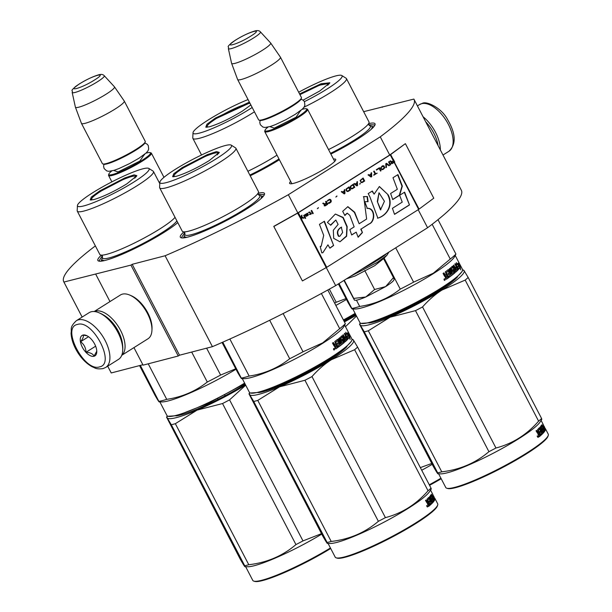 <?xml version="1.0" encoding="UTF-8"?>
<svg xmlns="http://www.w3.org/2000/svg" width="612" height="612" viewBox="0 0 612 612"><rect width="100%" height="100%" fill="white"/><g stroke="black" fill="none" stroke-linecap="round" stroke-linejoin="round"><path stroke-width="0.92" d="M130.93 265.103L178.253 356.008L179.507 355.212L132.184 264.308L130.93 265.103L63.916 282.048A197.454 27.142 152.5 0 1 63.74 281.742A197.454 27.142 152.5 0 1 95.38 245.902M132.184 264.308L165.102 255.755L212.425 346.66L179.507 355.212M363.658 111.675L413.85 99.09A197.454 27.142 152.5 0 1 414.033 99.396A197.454 27.142 152.5 0 1 380.259 136.836L288.351 194.715A197.454 27.142 152.5 0 1 165.102 255.755M333.479 159.082A25.972 3.573 152.5 0 1 335.713 159.962A25.972 3.573 152.5 0 1 318.867 172.117A25.972 3.573 152.5 0 1 293.752 183.309A25.972 3.573 152.5 0 1 290.088 183.715A25.972 3.573 152.5 0 1 290.646 181.381M250.216 175.774A47.422 6.518 -27.5 0 0 279.378 159.732M176.899 220.901A42.197 5.799 -27.5 0 1 161.469 232.942A42.197 5.799 152.5 0 1 121.505 253.59A42.197 5.799 152.5 0 1 102.51 257.117L102.349 255.931L101.462 255.112A47.422 6.518 -27.5 0 0 98.731 261.072A47.422 6.518 -27.5 0 0 164.161 232.3A47.422 6.518 -27.5 0 0 177.786 222.615M183.906 231.864A47.422 6.518 -27.5 0 0 181.152 237.793A47.422 6.518 -27.5 0 0 246.575 209.021A47.422 6.518 -27.5 0 0 264.468 194.425A47.422 6.518 -27.5 0 0 258.035 193.277M330.863 154.056A47.422 6.518 -27.5 0 0 357.133 139.391A47.422 6.518 -27.5 0 0 375.026 124.794A47.422 6.518 -27.5 0 0 368.592 123.647M111.239 372.953A197.454 27.142 152.5 0 1 111.063 372.654L107.697 366.183L111.239 372.953L142.864 364.737M63.916 282.048L82.146 317.062M95.755 274.237L109.984 301.571M133.952 347.616L143.078 365.15L178.253 356.008M326.28 267.582L335.674 285.628A197.454 27.142 152.5 0 1 212.425 346.66M288.351 194.715L297.815 212.9L273.763 226.356L302.412 280.923L326.739 267.306L418.646 209.419L433.778 198.196L405.381 143.652L390.249 154.874L298.342 212.762L274.023 226.379M418.195 209.709L427.581 227.74L335.674 285.628M380.259 136.836L389.722 155.012L297.815 212.9M414.033 99.396L461.356 190.301A197.454 27.142 152.5 0 1 427.581 227.74M382.194 106.855L382.408 107.261M99.396 261.194L99.067 260.834L102.303 255.854M368.699 124.726L374.643 124.94L374.743 125.414M181.818 237.923L181.489 237.563L184.717 232.575M258.142 194.356L264.086 194.562L264.185 195.044M105.723 367.43L118.537 359.359A27.594 14.038 -122.2 0 0 122.714 350.431A27.594 14.038 -122.2 0 0 98.991 312.755A27.594 14.038 -122.2 0 0 91.219 311.768A27.594 14.038 -122.2 0 0 89.13 312.663L76.316 320.734C69.225 327.657 71.971 328.522 71.046 333.104C71.367 339.308 73.547 345.688 77.579 352.252C81.801 358.938 86.713 363.803 92.313 366.848C95.311 367.888 95.594 369.457 102.931 368.631L105.723 367.43A27.594 14.038 -122.2 0 0 104.04 338.497A27.594 14.038 -122.2 0 0 78.405 319.839A27.594 14.038 -122.2 0 0 76.316 320.734M122.714 350.431L122.775 349.077A26.209 13.334 -122.2 0 0 100.238 313.283L98.991 312.755M99.549 366.879C116.119 364.063 92.664 319.013 77.464 324.452C60.902 327.267 84.349 372.318 99.549 366.879M94.026 356.268A12.072 6.143 -122.2 0 0 96.773 351.977A12.072 6.143 -122.2 0 0 86.391 335.491A12.072 6.143 -122.2 0 0 82.987 335.062A12.072 6.143 -122.2 0 0 82.352 347.264A12.072 6.143 -122.2 0 0 94.026 356.268M87.126 335.843L83.133 335.108C83.844 336.34 82.995 338.543 80.593 341.733C83.966 344.25 85.787 347.746 86.055 352.229C90.278 352.543 92.948 353.835 94.064 356.108L96.773 351.166M86.055 352.229L95.633 346.193M80.593 341.733L88.541 336.722M425.646 121.719A26.209 13.334 57.8 0 1 438.077 145.587M423.053 116.731A27.594 14.038 57.8 0 1 440.334 149.917M94.187 311.523L120.457 294.976A25.865 13.158 57.8 0 1 122.408 294.135A25.865 13.158 57.8 0 1 129.698 295.06A25.865 13.158 57.8 0 1 151.937 330.381A25.865 13.158 57.8 0 1 148.028 338.75L121.757 355.297M103.703 315.142A24.143 12.278 57.8 0 1 122.599 345.145M94.263 311.523A25.865 13.158 57.8 0 1 95.526 311.072A25.865 13.158 57.8 0 1 119.164 327.887A25.865 13.158 57.8 0 1 121.78 355.228M129.698 295.06L131.251 295.726A24.143 12.278 57.8 0 1 152.013 328.69L151.937 330.381M163.97 177.335L151.394 153.184A24.143 3.32 -27.5 0 1 142.29 161.132A24.143 3.32 152.5 0 1 120.755 172.385A24.143 3.32 152.5 0 1 108.569 175.476A24.143 3.32 152.5 0 1 108.561 174.963L108.86 174.053A23.455 3.221 152.5 0 1 111.721 170.993M151.394 153.184A24.143 3.32 -27.5 0 0 150.973 152.878L150.062 152.602A23.455 3.221 -27.5 0 0 145.916 153.191M150.062 152.602A23.455 3.221 -27.5 0 1 141.624 160.612A23.455 3.221 152.5 0 1 119.416 172.087A23.455 3.221 152.5 0 1 108.86 174.053M102.831 163.955A24.143 3.32 152.5 0 0 136.139 149.313A24.143 3.32 -27.5 0 0 145.251 141.877L144.952 142.787A23.455 3.221 -27.5 0 1 136.101 150.009A23.455 3.221 152.5 0 1 103.749 164.238L102.831 163.955A24.143 3.32 152.5 0 1 102.411 163.656L81.434 123.356A24.143 3.32 152.5 0 1 81.411 123.303L75.406 107.177A22.024 3.029 152.5 0 1 75.383 107.123L72.17 92.42A18.092 2.486 -27.5 0 0 81.059 90.301A18.092 2.486 -27.5 0 0 97.469 81.756A18.092 2.486 -27.5 0 0 104.239 75.72L114.436 86.797A22.024 3.029 -27.5 0 1 114.475 86.843L124.236 101.011A24.143 3.32 -27.5 0 1 124.267 101.056A24.143 3.32 -27.5 0 1 115.163 109.005A24.143 3.32 152.5 0 1 93.621 120.266A24.143 3.32 152.5 0 1 81.434 123.356M145.251 141.877A24.143 3.32 -27.5 0 0 145.243 141.364L124.267 101.056M114.475 86.843A22.024 3.029 -27.5 0 1 106.197 94.141A22.024 3.029 152.5 0 1 86.391 104.468A22.024 3.029 152.5 0 1 75.406 107.177M334.695 161.415L307.584 109.341A24.143 3.32 -27.5 0 1 298.48 117.29A24.143 3.32 152.5 0 1 276.938 128.551A24.143 3.32 152.5 0 1 264.759 131.634A24.143 3.32 152.5 0 1 264.751 131.121L265.05 130.211A23.455 3.221 152.5 0 1 267.911 127.151M307.584 109.341A24.143 3.32 -27.5 0 0 307.163 109.043L306.252 108.76A23.455 3.221 -27.5 0 0 302.106 109.357M306.252 108.76A23.455 3.221 -27.5 0 1 297.815 116.777A23.455 3.221 152.5 0 1 275.599 128.252A23.455 3.221 152.5 0 1 265.05 130.211M259.021 120.12A24.143 3.32 152.5 0 0 292.329 105.471A24.143 3.32 -27.5 0 0 301.441 98.042L301.142 98.953A23.455 3.221 -27.5 0 1 292.291 106.167A23.455 3.221 152.5 0 1 259.939 120.396L259.021 120.12A24.143 3.32 152.5 0 1 258.601 119.822L237.624 79.514A24.143 3.32 152.5 0 1 237.601 79.468L231.596 63.342A22.024 3.029 152.5 0 1 231.573 63.281L228.352 48.578A18.092 2.486 -27.5 0 0 237.249 46.466A18.092 2.486 -27.5 0 0 253.659 37.913A18.092 2.486 -27.5 0 0 260.421 31.885L270.619 42.955A22.024 3.029 -27.5 0 1 270.665 43.001L280.426 57.168A24.143 3.32 -27.5 0 1 280.457 57.222A24.143 3.32 -27.5 0 1 271.353 65.17A24.143 3.32 152.5 0 1 249.811 76.424A24.143 3.32 152.5 0 1 237.624 79.514M301.441 98.042A24.143 3.32 -27.5 0 0 301.433 97.522L280.457 57.222M270.665 43.001A22.024 3.029 -27.5 0 1 262.38 50.299A22.024 3.029 152.5 0 1 242.582 60.634A22.024 3.029 152.5 0 1 231.596 63.342M350.118 276.525L377.16 262.464L387.013 255.158L388.865 252.121M343.929 280.426L354.356 300.002L353.751 298.411L365.762 297.004L385.629 286.607L393.47 277.618L383.579 258.624L374.728 265.669L355.082 275.974L346.469 278.827M364.721 270.504L374.605 289.499L385.629 286.607C391.649 282.759 394.457 280.281 394.052 279.187L393.47 277.618M374.605 289.499L365.762 297.004A22.422 3.083 152.5 0 1 354.692 300.209L354.463 300.132M344.273 280.212L353.751 298.411M250.851 104.935L242.444 111.055C229.89 118.667 218.92 123.899 209.549 126.76L205.8 127.174L206.917 124.244L215.355 118.093L249.39 102.12M355.388 313.895L343.684 320.497M355.121 313.382A57.773 7.941 152.5 0 1 343.416 319.969M346.469 299.467A57.773 7.941 152.5 0 1 335.843 305.426M346.01 298.595L336.195 302.259A63.809 8.767 152.5 0 1 334.634 303.108M329.363 289.132L336.195 302.259M247.875 171.276A42.939 5.898 152.5 0 0 275.408 156.159A42.939 5.898 -27.5 0 0 276.991 155.15M201.532 154.997L192.864 138.343A42.939 5.898 152.5 0 0 214.537 132.85A42.939 5.898 152.5 0 0 252.848 112.83A42.939 5.898 -27.5 0 0 254.439 111.812M248.059 99.565A40.354 5.546 -27.5 0 0 208.317 119.921A40.354 5.546 152.5 0 0 193.017 132.758A40.354 5.546 152.5 0 0 212.188 128.589A40.354 5.546 152.5 0 0 249.474 109.227A40.354 5.546 -27.5 0 0 252.182 107.49M206.366 127.258L208.447 124.014L216.021 118.613L249.818 102.938M192.864 138.343A42.939 5.898 152.5 0 1 192.765 137.861L193.017 132.758M429.555 485.308A57.084 7.849 -27.5 0 0 441.198 478.737M356.505 316.037L345.497 326.67M344.418 321.897A58.63 8.055 -27.5 0 0 356.123 315.31M355.733 314.568A52.938 7.275 152.5 0 1 344.051 321.201M431.766 463.468L420.345 467.606M421.714 470.246A57.773 7.941 -27.5 0 0 432.225 464.34M429.287 484.788A57.773 7.941 -27.5 0 0 440.931 478.224M209.113 126.875A24.74 3.404 152.5 0 1 207.17 126.302A24.74 3.404 152.5 0 1 216.556 118.384A24.74 3.404 -27.5 0 1 250.002 103.29M250.316 105.417A24.74 3.404 -27.5 0 0 250.798 104.828M126.86 183.852C114.306 191.464 103.344 196.697 93.965 199.558L90.224 199.963L91.341 197.033L99.771 190.89L124.925 177.893L134.105 174.856L136.881 175.675L126.86 183.852M244.884 383.632L208.103 403.423L176.945 415.678L167.979 416.275A57.773 7.941 152.5 0 1 166.977 415.556L159.847 401.87M244.624 383.12A57.773 7.941 152.5 0 1 176.126 415.387A57.773 7.941 152.5 0 1 167.979 416.275M140.339 365.395L159.112 401.847L161.782 401.923A57.773 7.941 152.5 0 0 235.98 369.227M148.226 363.811L166.724 399.353A63.809 8.767 152.5 0 1 159.059 401.342C159.564 402.895 158.263 400.967 155.157 395.574L139.559 365.601M235.75 368.791L220.618 375.049A63.809 8.767 152.5 0 1 207.292 382.026C195.58 391.275 182.055 397.05 166.724 399.353M191.686 352.053L207.292 382.026M206.619 348.167L220.618 375.049M159.786 183.638L153.451 171.482A42.939 5.898 -27.5 0 1 137.264 185.62A42.939 5.898 152.5 0 1 98.953 205.64A42.939 5.898 152.5 0 1 77.28 211.14L99.832 254.47A42.939 5.898 152.5 0 0 102.196 255.135A42.939 5.898 152.5 0 0 159.824 228.949A42.939 5.898 -27.5 0 0 175.04 217.344M153.451 171.482A42.939 5.898 -27.5 0 0 153.115 171.123L148.785 168.407A40.354 5.546 -27.5 0 0 92.741 192.719A40.354 5.546 152.5 0 0 77.433 205.548L77.181 210.65A42.939 5.898 152.5 0 0 77.28 211.14M77.433 205.548A40.354 5.546 152.5 0 0 96.604 201.379A40.354 5.546 152.5 0 0 133.89 182.024A40.354 5.546 -27.5 0 0 148.785 168.407M90.783 200.048L92.863 196.812L100.437 191.403L123.517 179.339L132.628 176.065L136.621 176.187M104.17 260.643L101.906 259.962M167.321 415.961L166.548 417.124L167.221 417.881A58.63 8.055 -27.5 0 0 176.447 417.598A58.63 8.055 -27.5 0 0 197.118 410.109L175.353 423.68L248.778 564.731C266.909 562.635 282.637 555.918 295.948 544.588A65.53 9.004 -27.5 0 0 302.986 540.901L229.561 399.858A65.53 9.004 -27.5 0 1 222.531 403.538L295.948 544.588M167.359 415.992A58.63 8.055 152.5 0 0 167.221 417.881L171.306 424.736A65.53 9.004 -27.5 0 0 173.242 424.261A65.53 9.004 -27.5 0 0 175.353 423.68M330.434 547.969A57.773 7.941 -27.5 0 1 261.944 580.23A57.773 7.941 152.5 0 1 253.789 581.125L254.707 581.4A57.084 7.849 152.5 0 0 262.762 580.52A57.084 7.849 -27.5 0 0 330.702 548.482M166.556 417.132L240.202 559.07C244.119 565.932 245.626 568.166 244.731 565.779L244.93 566.697L247.6 566.766A57.773 7.941 152.5 0 0 254.37 565.687A57.773 7.941 -27.5 0 0 321.736 534.108M171.306 424.736L244.731 565.779A65.53 9.004 152.5 0 0 246.667 565.312A65.53 9.004 -27.5 0 0 248.778 564.731M217.704 398.726L218.071 399.429M224.757 395.077L225.132 395.788M245.695 385.185L229.561 399.858M222.531 403.538L197.118 410.109A58.63 8.055 -27.5 0 0 245.626 385.055M245.221 384.275A52.938 7.275 152.5 0 1 180.594 414.99A52.938 7.275 152.5 0 1 176.118 415.885M321.507 533.664L302.986 540.901M253.789 581.125A57.773 7.941 152.5 0 1 252.787 580.406L245.664 566.712M93.529 199.665A24.74 3.404 152.5 0 1 91.593 199.099A24.74 3.404 152.5 0 1 100.972 191.181A24.74 3.404 -27.5 0 1 135.382 176.302A24.74 3.404 -27.5 0 1 134.739 178.214M299.574 93.942L321.048 83.76L329.853 82.773L319.831 90.951L303.124 100.139M462.159 271.407L455.711 278.46L440.617 289.017C418.792 302.909 384.902 319.089 369.923 322.776L360.95 323.373A57.773 7.941 152.5 0 1 359.948 322.654L352.818 308.968M455.305 255.617L462.435 269.303A57.773 7.941 152.5 0 1 462.442 270.535A57.773 7.941 152.5 0 1 440.648 288.321A57.773 7.941 152.5 0 1 369.105 322.486A57.773 7.941 152.5 0 1 360.95 323.373M339.048 283.501L352.084 308.945L354.761 309.022A57.773 7.941 152.5 0 0 433.082 273.778A57.773 7.941 -27.5 0 0 454.242 257.231L455.917 254.072A63.809 8.767 -27.5 0 1 450.264 259.052L433.288 273.227L413.59 282.147A63.809 8.767 152.5 0 1 400.263 289.124C388.551 298.373 375.026 304.141 359.695 306.444A63.809 8.767 152.5 0 1 352.03 308.44C352.535 309.986 351.242 308.065 348.136 302.672L338.375 283.922M356.436 300.178L359.695 306.444M458.969 265.317A57.773 7.941 152.5 0 1 457.776 266.977L458.526 269.402L456.521 265.554L456.353 262.609L457.08 264.805A57.773 7.941 152.5 0 0 458.151 263.198L458.969 265.317L458.365 265.608A57.084 7.849 152.5 0 1 457.317 267.084M457.539 263.497L458.365 265.608M457.776 266.977L457.363 267.169M456.269 265.669L457.745 269.311M455.902 264.973L455.932 265.83M456.965 264.445A57.084 7.849 152.5 0 1 456.506 265.05M457.08 264.805L456.506 265.072M459.903 267.62L460.706 269.823L460.201 267.016L458.181 263.137L459.099 265.493A57.773 7.941 152.5 0 1 457.914 267.153L458.595 269.326A57.773 7.941 152.5 0 0 459.903 267.62L459.291 267.911A57.084 7.849 152.5 0 1 458.495 269.02M458.855 265.906L459.681 267.727M460.201 267.016L459.589 267.314M448.435 274.558A57.084 7.849 152.5 0 0 449.277 273.931L449.774 273.74A57.773 7.941 152.5 0 1 448.504 274.689L447.923 273.564A57.773 7.941 152.5 0 0 449.193 272.623L448.313 271.215A57.773 7.941 152.5 0 1 446.316 272.684L448.726 277.618A57.773 7.941 152.5 0 1 446.523 279.171L445.934 278.934L444.955 276.287M443.493 273.143L444.542 275.163L445.574 275.239L443.884 272.868A57.773 7.941 152.5 0 1 443.065 273.434L444.327 275.859L445.207 276.203L444.641 276.417M444.542 275.163L445.123 275.4L444.542 275.163M447.754 269.892L448.267 270.16L448.772 269.961L448.259 269.693A57.773 7.941 152.5 0 1 445.322 271.858L446.355 274.689L445.574 275.239M448.267 270.16L450.547 274.536L451.052 274.337L448.772 269.961M452.987 271.261L453.53 271.032L453.936 272.042A57.773 7.941 152.5 0 1 452.299 273.373L449.774 268.523L449.162 268.997L451.687 273.847L451.052 274.337M449.33 268.875L451.778 273.579L452.299 273.373M452.811 271.147A57.084 7.849 152.5 0 1 452.077 271.751M453.354 270.925A57.773 7.941 152.5 0 1 452.337 271.759L452.245 271.789M452.589 266.189L453.033 266.48L452.589 266.189A57.773 7.941 152.5 0 1 450.394 268.025L452.337 271.759M452.031 266.427L452.903 267.543M452.475 266.717L453.033 266.48L454.142 268.614L453.668 268.821M455.818 268.431A57.084 7.849 152.5 0 0 456.231 268.01L456.812 267.75L457.34 268.928A57.773 7.941 152.5 0 1 456.345 269.915L453.821 265.065L453.393 265.463L454.747 268.071A57.773 7.941 152.5 0 1 454.142 268.614M454.701 268.11L455.274 269.211M456.345 269.915L454.739 270.879M456.812 267.75A57.773 7.941 152.5 0 1 455.925 268.63L455.343 267.513A57.773 7.941 152.5 0 0 456.231 266.625L454.869 264.017L455.213 263.657L458.181 269.777A57.773 7.941 152.5 0 1 455.695 272.156L455.619 272.187M458.082 269.158L457.493 269.425L457.6 270.045A57.084 7.849 152.5 0 1 455.45 272.118M452.513 267.903L453.064 267.666L455.695 272.156M452.337 267.788A57.084 7.849 152.5 0 1 450.876 269.012L451.465 270.389L452.184 270.282L451.419 269.05L450.883 269.272M452.888 267.551A57.773 7.941 152.5 0 1 451.411 268.798L451.419 269.05M453.171 269.464L453.63 269.747L453.171 269.464A57.773 7.941 152.5 0 1 452.184 270.282M452.628 269.693L454.379 273.051A57.084 7.849 152.5 0 1 449.254 277.06M453.079 269.976L453.63 269.747L454.923 272.822A57.773 7.941 152.5 0 1 449.323 277.182L448.734 276.066A57.773 7.941 152.5 0 0 450.248 274.949L449.774 273.74M448.313 271.215L447.816 271.407A57.084 7.849 152.5 0 1 445.842 272.853L448.252 277.787A57.084 7.849 152.5 0 1 446.24 279.21M446.316 272.684L445.842 272.853M448.726 277.618L448.252 277.787M446.293 272.952L445.819 273.12M455.359 270.802L454.831 271.032L455.274 270.626M455.213 270.68L454.724 269.739A57.773 7.941 152.5 0 0 455.328 269.188L455.818 270.129M455.328 269.188L454.762 269.441A57.084 7.849 152.5 0 1 454.234 269.915M454.724 269.739L454.249 269.946M446.477 277.649L446.087 277.787A57.084 7.849 152.5 0 0 446.355 277.596M446.316 277.534L445.827 276.601A57.773 7.941 152.5 0 0 446.944 275.813L447.525 276.93A57.773 7.941 152.5 0 1 446.538 277.626L446.087 277.787M446.944 275.813L446.477 275.981A57.084 7.849 152.5 0 1 445.375 276.754L445.865 277.695M445.827 276.601L445.375 276.754M456.101 266.755L456.651 267.819M457.271 268.997L457.493 269.425M445.215 279.041L444.886 280.265L444.037 279.837L444.817 279.171M432.156 224.283L450.264 259.052M438.008 219.685L455.917 254.072M384.137 258.134L400.263 289.124M395.712 247.814L413.59 282.147M328.529 149.565A42.939 5.898 152.5 0 0 352.795 136.048A42.939 5.898 -27.5 0 0 368.179 124.228A42.939 5.898 -27.5 0 0 368.982 121.91L346.43 78.581A42.939 5.898 -27.5 0 0 346.086 78.221L341.764 75.498A40.354 5.546 -27.5 0 0 298.679 92.236M304.026 107.192A42.939 5.898 152.5 0 0 330.235 92.718A42.939 5.898 -27.5 0 0 346.43 78.581M304.416 101.646A40.354 5.546 152.5 0 0 326.869 89.123A40.354 5.546 -27.5 0 0 341.764 75.498M299.934 94.638L319.64 85.152L329.6 83.286M444.167 278.888L444.725 279.294L444.167 278.888M444.595 278.743L445.154 279.806L443.968 279.638M444.251 278.98L444.312 279.523M372.295 126.753L371.56 129.002M360.292 323.06L359.527 324.222L360.193 324.98A58.63 8.055 -27.5 0 0 369.418 324.697A58.63 8.055 -27.5 0 0 390.096 317.207L368.332 330.778L441.757 471.829C459.88 469.733 475.608 463.016 488.927 451.679A65.53 9.004 -27.5 0 0 495.965 447.999L422.54 306.956A65.53 9.004 -27.5 0 1 415.502 310.636L488.927 451.679M360.338 323.082A58.63 8.055 152.5 0 0 360.193 324.98L364.278 331.834A65.53 9.004 -27.5 0 0 366.213 331.36A65.53 9.004 -27.5 0 0 368.332 330.778M548.26 435.384A57.773 7.941 -27.5 0 1 510.775 462.427A57.773 7.941 -27.5 0 1 454.915 487.328A57.773 7.941 152.5 0 1 446.76 488.215L447.678 488.498A57.084 7.849 152.5 0 0 455.733 487.619A57.084 7.849 -27.5 0 0 510.928 463.009A57.084 7.849 -27.5 0 0 547.962 436.295L548.26 435.384A57.773 7.941 -27.5 0 0 548.245 434.145L545.407 428.691A57.773 7.941 -27.5 0 0 545.238 428.461L545.101 428.446M359.527 324.222L433.174 466.168C437.09 473.022 438.597 475.264 437.702 472.877L437.901 473.795L440.571 473.864A57.773 7.941 152.5 0 0 447.341 472.785A57.773 7.941 -27.5 0 0 500.631 449.3A57.773 7.941 -27.5 0 0 540.052 422.081L541.811 419.411L541.589 418.516A65.53 9.004 -27.5 0 1 538.606 421.148C526.794 434.719 512.581 443.669 495.965 447.999M364.278 331.834L437.702 472.877A65.53 9.004 152.5 0 0 439.638 472.41A65.53 9.004 -27.5 0 0 441.757 471.829M410.683 305.824L411.05 306.528M417.736 302.175L418.103 302.879M415.502 310.636L390.096 317.207A58.63 8.055 -27.5 0 0 442.04 290.027A58.63 8.055 -27.5 0 0 464.08 270.611L462.565 269.823M422.54 306.956C428.706 299.979 435.209 294.341 442.04 290.027L465.181 280.097A65.53 9.004 -27.5 0 0 468.165 277.466L464.08 270.611A58.63 8.055 -27.5 0 0 462.565 269.869M457.455 276.984A52.938 7.275 152.5 0 1 420.023 301.854A52.938 7.275 152.5 0 1 373.565 322.088A52.938 7.275 152.5 0 1 369.09 322.983M465.181 280.097L538.606 421.148M468.165 277.466L541.589 418.516M446.76 488.215A57.773 7.941 152.5 0 1 445.758 487.496L438.636 473.81M543.372 425.172L544.466 427.145A57.773 7.941 -27.5 0 0 544.336 426.633A57.773 7.941 -27.5 0 0 544.053 426.289L543.93 426.35M543.479 425.111A57.773 7.941 -27.5 0 0 543.372 424.782L541.123 420.459M539.302 436.662L537.887 433.732M536.15 430.764L537.175 432.745L538.193 432.791L536.609 430.381A57.773 7.941 -27.5 0 1 536.043 430.848L537.956 433.717M538.193 432.791L538.721 432.34L537.573 429.548A57.773 7.941 -27.5 0 0 539.417 427.834L539.822 428.148L538.835 428.094M539.417 427.834L542.102 432.523L542.469 432.149L539.945 427.298L540.281 426.939L542.806 431.789L542.377 431.98M542.01 432.355L539.692 428.201M542.806 431.789A57.773 7.941 -27.5 0 0 543.647 430.81L543.066 429.685L542.462 429.968A57.084 7.849 -27.5 0 1 542.301 430.167M542.477 428.568L543.058 429.685A57.773 7.941 -27.5 0 1 542.553 430.297L542.507 430.32M542.553 430.297L540.61 426.572A57.773 7.941 -27.5 0 0 541.651 425.241L542.852 427.842M543.081 427.727A57.773 7.941 -27.5 0 0 543.311 427.352L544.397 429.44M544.221 429.111A57.084 7.849 -27.5 0 0 544.259 428.997L543.869 428.209M544.298 427.536A57.773 7.941 -27.5 0 1 544.083 428.102L543.502 426.977A57.773 7.941 -27.5 0 0 543.708 426.419L545.269 429.089L544.619 429.326A57.773 7.941 -27.5 0 0 544.871 428.698L544.298 427.536L543.892 427.734M543.999 428.14L543.479 428.4L543.104 427.689M545.269 429.089L545.491 429.647L544.879 429.953L544.657 429.394M544.481 430.963A57.084 7.849 -27.5 0 0 544.879 429.953M545.491 429.647A57.773 7.941 -27.5 0 1 544.757 431.215L544.718 431.231M540.962 427.643L541.421 427.428A57.773 7.941 -27.5 0 0 542.11 426.541L541.513 426.824A57.084 7.849 -27.5 0 1 540.932 427.581M542.178 428.92L541.735 429.127M541.421 427.428L542.194 428.913A57.773 7.941 -27.5 0 0 542.668 428.323L544.267 431.085L544.42 431.682L543.816 431.965L543.479 431.009M544.267 431.085L543.67 431.368M541.161 434.818A57.084 7.849 -27.5 0 0 543.816 431.965M539.685 429.272L539.111 429.525A57.084 7.849 -27.5 0 1 537.872 430.672L538.43 430.435A57.773 7.941 -27.5 0 0 539.685 429.272L540.518 430.687A57.773 7.941 -27.5 0 1 539.73 431.437L540.319 432.554A57.773 7.941 -27.5 0 0 541.107 431.812L541.62 432.998A57.773 7.941 -27.5 0 1 540.679 433.885L541.26 435.002A57.773 7.941 -27.5 0 0 544.42 431.682M541.107 431.812L540.534 432.064A57.084 7.849 -27.5 0 1 540.22 432.37M539.394 436.624A57.773 7.941 -27.5 0 0 540.87 435.354L540.319 435.591L539.822 434.642M539.134 436.608A57.084 7.849 -27.5 0 0 540.319 435.591M540.87 435.354L538.445 430.687L537.963 430.894M539.226 433.495L538.652 432.401M544.16 429.785L543.892 428.477A57.773 7.941 -27.5 0 1 543.67 428.851L543.923 429.899M543.892 428.477L543.326 428.752M539.187 435.17L538.675 435.384A57.084 7.849 -27.5 0 0 539.05 435.063M538.552 434.107L539.218 435.155A57.773 7.941 -27.5 0 0 539.883 434.581L539.302 433.464L538.751 433.701A57.084 7.849 -27.5 0 1 538.002 434.336L538.552 434.107A57.773 7.941 -27.5 0 0 539.302 433.464M539.034 435.048L538.491 435.27L538.002 434.336M543.678 430.213L543.066 429.134M542.844 429.785L542.064 428.607M544.152 431.498L543.64 430.81M543.058 426.87A57.084 7.849 -27.5 0 0 543.096 426.717L542.018 424.636M544.007 429.624L543.617 428.874M543.51 428.66L543.035 427.75M542.921 427.543L541.735 425.256M544.757 431.215L541.536 425.409M541.788 426.694L541.046 425.531M541.031 431.843L540.465 430.749M539.692 429.264L539.241 428.408M538.851 436.846L538.292 436.417M538.361 436.387L537.52 437.06L537.634 435.912L538.078 436.501M545.407 428.691A57.773 7.941 -27.5 0 1 545.529 429.379L544.573 427.337A57.773 7.941 -27.5 0 0 544.443 426.847L544.336 426.633M544.037 426.289L543.395 425.156M544.053 426.289L543.41 425.149M537.596 436.249L538.399 437.121L538.078 437.373L537.374 436.341M327.711 85.313A24.74 3.404 -27.5 0 0 328.353 83.393A24.74 3.404 -27.5 0 0 299.964 94.707M209.273 160.573C196.72 168.185 185.757 173.418 176.386 176.279L172.638 176.692L173.754 173.762L182.192 167.612L207.338 154.622L216.518 151.585L219.295 152.403L209.273 160.573M351.609 341.029L345.153 348.09L330.059 358.647C308.234 372.54 274.344 388.719 259.366 392.399L250.392 393.003A57.773 7.941 152.5 0 1 249.39 392.284L242.268 378.599M344.747 325.247L351.877 338.933A57.773 7.941 152.5 0 1 351.885 340.165A57.773 7.941 152.5 0 1 330.09 357.951A57.773 7.941 152.5 0 1 258.547 392.116A57.773 7.941 152.5 0 1 250.392 393.003M222.783 342.162L241.533 378.576L244.203 378.644A57.773 7.941 152.5 0 0 322.524 343.409A57.773 7.941 -27.5 0 0 343.684 326.862L345.359 323.702A63.809 8.767 -27.5 0 1 339.706 328.682L322.731 342.858L303.032 351.778A63.809 8.767 152.5 0 1 289.705 358.747C277.993 367.996 264.476 373.771 249.145 376.074A63.809 8.767 152.5 0 1 241.472 378.071C241.985 379.616 240.684 377.696 237.578 372.295L222.057 342.483M229.852 339.017L249.145 376.074M348.412 334.94A57.773 7.941 152.5 0 1 347.218 336.6L347.968 339.033L345.964 335.185L345.795 332.24L346.522 334.427A57.773 7.941 152.5 0 0 347.593 332.829L348.412 334.94L347.807 335.238A57.084 7.849 152.5 0 1 346.759 336.715M346.981 333.127L347.807 335.238M347.218 336.6L346.805 336.791M345.711 335.3L347.188 338.933M345.344 334.603L345.375 335.452M346.407 334.075A57.084 7.849 152.5 0 1 345.948 334.68L346.522 334.427M349.345 337.25L350.148 339.453L349.643 336.646L347.624 332.767L348.542 335.124A57.773 7.941 152.5 0 1 347.356 336.776L348.037 338.956A57.773 7.941 152.5 0 0 349.345 337.25L348.741 337.541A57.084 7.849 152.5 0 1 347.937 338.643M348.297 335.537L349.123 337.357M349.643 336.646L349.031 336.944M337.878 344.189A57.084 7.849 152.5 0 0 338.719 343.562L339.224 343.37A57.773 7.941 152.5 0 1 337.946 344.311L337.365 343.194A57.773 7.941 152.5 0 0 338.635 342.246L337.755 340.846A57.773 7.941 152.5 0 1 335.766 342.307L338.168 347.241A57.773 7.941 152.5 0 1 335.965 348.794L335.376 348.565L334.397 345.918M332.936 342.774L333.991 344.793L335.016 344.87L333.326 342.498A57.773 7.941 152.5 0 1 332.507 343.064L333.769 345.489L334.649 345.834L334.083 346.048M333.991 344.793L334.565 345.03L333.991 344.793M337.197 339.522L338.222 339.584L337.702 339.323A57.773 7.941 152.5 0 1 334.764 341.488L335.797 344.319L335.016 344.87M337.709 339.782L339.989 344.166L340.502 343.967L338.222 339.584M342.429 340.884L342.972 340.662L343.378 341.672A57.773 7.941 152.5 0 1 341.741 342.995L339.216 338.153L338.612 338.627L341.129 343.477L340.502 343.967M338.773 338.505L341.221 343.21L341.741 342.995M342.253 340.777A57.084 7.849 152.5 0 1 341.527 341.374M342.797 340.547A57.773 7.941 152.5 0 1 341.779 341.381L341.687 341.42M342.032 335.812L342.475 336.11L342.032 335.812A57.773 7.941 152.5 0 1 339.836 337.656L341.779 341.381M341.473 336.049L342.345 337.174L341.779 337.419A57.084 7.849 152.5 0 1 340.326 338.643L340.915 340.02L341.634 339.912L340.861 338.681L340.326 338.895M341.917 336.348L342.475 336.11L343.584 338.245L343.11 338.451M345.26 338.053A57.084 7.849 152.5 0 0 345.673 337.64L346.254 337.373L346.782 338.558A57.773 7.941 152.5 0 1 345.788 339.538L343.263 334.688L342.835 335.093L344.189 337.702A57.773 7.941 152.5 0 1 343.584 338.245M344.143 337.74L344.724 338.841M345.788 339.538L345.267 339.767M346.254 337.373A57.773 7.941 152.5 0 1 345.367 338.26L344.786 337.135A57.773 7.941 152.5 0 0 345.673 336.256L344.319 333.647L344.655 333.28L347.624 339.408A57.773 7.941 152.5 0 1 345.137 341.787L345.069 341.817M347.524 338.78L346.935 339.048L347.042 339.668A57.084 7.849 152.5 0 1 344.893 341.748M340.861 338.681L340.853 338.421A57.773 7.941 152.5 0 0 342.33 337.181L345.137 341.787M342.613 339.086L343.072 339.377L342.613 339.086A57.773 7.941 152.5 0 1 341.634 339.912M342.07 339.316L343.822 342.682A57.084 7.849 152.5 0 1 338.696 346.69M342.521 339.606L343.072 339.377L344.365 342.452A57.773 7.941 152.5 0 1 338.765 346.813L338.176 345.688A57.773 7.941 152.5 0 0 339.698 344.571L339.224 343.37M337.755 340.846L337.258 341.037A57.084 7.849 152.5 0 1 335.292 342.483L337.694 347.417A57.084 7.849 152.5 0 1 335.682 348.84M335.766 342.307L335.292 342.483M338.168 347.241L337.694 347.417M335.736 342.575L335.261 342.751M345.283 340.004L344.77 338.818A57.773 7.941 152.5 0 1 344.173 339.362L344.831 340.417L345.283 340.004M344.801 340.433L344.273 340.662L344.724 340.249M344.77 338.818L344.212 339.063A57.084 7.849 152.5 0 1 343.676 339.545M344.173 339.362L343.692 339.568M344.663 340.303L344.181 340.509M335.927 347.279L335.529 347.417A57.084 7.849 152.5 0 0 335.804 347.226M335.758 347.165L335.269 346.224A57.773 7.941 152.5 0 0 336.386 345.443L336.967 346.56A57.773 7.941 152.5 0 1 335.98 347.256L335.529 347.417M336.386 345.443L335.919 345.604A57.084 7.849 152.5 0 1 334.818 346.384L335.307 347.325M335.269 346.224L334.818 346.384M345.543 336.386L346.101 337.449M346.713 338.627L346.935 339.048M334.657 348.664L334.328 349.888L333.486 349.46L334.259 348.802M321.392 293.5L339.706 328.682M327.81 289.989L345.359 323.702M269.67 320.26L289.705 358.747M283.134 313.551L303.032 351.778M159.694 187.861L182.254 231.191A42.939 5.898 152.5 0 0 184.61 231.864A42.939 5.898 152.5 0 0 242.237 205.678A42.939 5.898 -27.5 0 0 257.621 193.859A42.939 5.898 -27.5 0 0 258.425 191.541L235.872 148.203A42.939 5.898 -27.5 0 0 235.528 147.852L231.206 145.128A40.354 5.546 -27.5 0 0 175.154 169.44A40.354 5.546 152.5 0 0 159.847 182.277L159.602 187.379A42.939 5.898 152.5 0 0 159.694 187.861A42.939 5.898 152.5 0 0 181.366 182.368A42.939 5.898 152.5 0 0 219.677 162.341A42.939 5.898 -27.5 0 0 235.872 148.203M159.847 182.277A40.354 5.546 152.5 0 0 179.025 178.107A40.354 5.546 152.5 0 0 216.311 158.745A40.354 5.546 -27.5 0 0 231.206 145.128M173.204 176.776L175.277 173.533L182.858 168.132L205.938 156.068L215.049 152.793L219.042 152.908M334.037 348.373L334.007 349.031L333.525 348.718L334.152 349.743L334.596 349.437L334.037 348.373L333.662 348.626M261.745 196.383L261.003 198.632M186.591 237.372L184.319 236.683M249.742 392.682L248.969 393.853L249.635 394.61A58.63 8.055 -27.5 0 0 258.861 394.327A58.63 8.055 -27.5 0 0 279.539 386.838L257.774 400.409L331.199 541.452C349.33 539.363 365.05 532.647 378.369 521.309A65.53 9.004 -27.5 0 0 385.407 517.63L311.982 376.579A65.53 9.004 -27.5 0 1 304.944 380.266L378.369 521.309M249.78 392.713A58.63 8.055 152.5 0 0 249.635 394.61L253.72 401.464A65.53 9.004 -27.5 0 0 255.663 400.99A65.53 9.004 -27.5 0 0 257.774 400.409M437.702 505.015A57.773 7.941 -27.5 0 1 400.225 532.05A57.773 7.941 -27.5 0 1 344.357 556.958A57.773 7.941 152.5 0 1 336.21 557.846L337.12 558.129A57.084 7.849 152.5 0 0 345.176 557.249A57.084 7.849 -27.5 0 0 400.37 532.639A57.084 7.849 -27.5 0 0 437.404 505.925L437.702 505.015A57.773 7.941 -27.5 0 0 437.687 503.775L434.849 498.321A57.773 7.941 -27.5 0 0 434.681 498.084L434.574 498.145M248.969 393.853L322.616 535.798C326.533 542.653 328.04 544.894 327.145 542.507L327.344 543.418L330.013 543.494A57.773 7.941 152.5 0 0 336.784 542.416A57.773 7.941 -27.5 0 0 390.073 518.93A57.773 7.941 -27.5 0 0 429.494 491.704L431.253 489.042L431.032 488.147A65.53 9.004 -27.5 0 1 428.048 490.77C416.237 504.342 402.023 513.3 385.407 517.63M253.72 401.464L327.145 542.507A65.53 9.004 152.5 0 0 329.088 542.033A65.53 9.004 -27.5 0 0 331.199 541.452M300.125 375.454L300.492 376.158M307.178 371.805L307.545 372.509M304.944 380.266L279.539 386.838A58.63 8.055 -27.5 0 0 331.482 359.657A58.63 8.055 -27.5 0 0 353.522 340.241L352.879 339.469L352.007 339.446M311.982 376.579C318.148 369.61 324.651 363.972 331.482 359.657L354.623 349.727A65.53 9.004 -27.5 0 0 357.607 347.096L353.522 340.241A58.63 8.055 -27.5 0 0 352.007 339.499M346.905 346.606A52.938 7.275 152.5 0 1 309.465 371.484A52.938 7.275 152.5 0 1 263.007 391.718A52.938 7.275 152.5 0 1 258.532 392.613M354.623 349.727L428.048 490.77M357.607 347.096L431.032 488.147M336.21 557.846A57.773 7.941 152.5 0 1 335.2 557.127L328.078 543.441M432.814 494.794L433.908 496.776A57.773 7.941 -27.5 0 0 433.778 496.263A57.773 7.941 -27.5 0 0 433.495 495.911L433.373 495.98M432.921 494.741A57.773 7.941 -27.5 0 0 432.814 494.412L430.565 490.09M428.744 506.285L427.329 503.362M425.592 500.394L426.618 502.368L427.635 502.421L426.051 500.004A57.773 7.941 -27.5 0 1 425.485 500.478L427.398 503.339M427.635 502.421L428.163 501.97L427.015 499.178A57.773 7.941 -27.5 0 0 428.859 497.464L429.264 497.77L428.285 497.724M428.859 497.464L431.544 502.154L431.911 501.779L429.387 496.929L429.723 496.569L432.248 501.419L431.82 501.611M431.452 501.985L429.134 497.831M432.248 501.419A57.773 7.941 -27.5 0 0 433.089 500.432L432.508 499.316L431.911 499.591A57.084 7.849 -27.5 0 1 431.743 499.797M431.919 498.199L432.5 499.316A57.773 7.941 -27.5 0 1 431.996 499.928L431.95 499.95M431.996 499.928L430.052 496.202A57.773 7.941 -27.5 0 0 431.093 494.871L432.294 497.464M432.531 497.357A57.773 7.941 -27.5 0 0 432.753 496.982L431.399 494.374L434.061 498.956L433.334 498.107L432.768 498.382M433.663 498.734A57.084 7.849 -27.5 0 0 433.701 498.627L433.319 497.831M433.74 497.166A57.773 7.941 -27.5 0 1 433.526 497.732L432.944 496.607A57.773 7.941 -27.5 0 0 433.158 496.041L434.711 498.711L434.061 498.956A57.773 7.941 -27.5 0 0 434.313 498.321L433.74 497.166L433.342 497.365M433.449 497.77L432.921 498.03L432.546 497.319M434.711 498.711L434.941 499.277L434.321 499.583L434.099 499.025M433.923 500.593A57.084 7.849 -27.5 0 0 434.321 499.583M434.941 499.277A57.773 7.941 -27.5 0 1 434.199 500.838L434.168 500.861M430.412 497.273L430.863 497.059A57.773 7.941 -27.5 0 0 431.552 496.164L430.955 496.454A57.084 7.849 -27.5 0 1 430.374 497.204M431.621 498.551L431.185 498.757M430.863 497.059L431.636 498.543A57.773 7.941 -27.5 0 0 432.11 497.946L433.717 500.715L433.862 501.312L433.265 501.595L432.929 500.639M433.717 500.715L433.112 500.998M430.611 504.449A57.084 7.849 -27.5 0 0 433.265 501.595M428.683 498.03L429.134 498.895L428.553 499.155A57.084 7.849 -27.5 0 1 427.314 500.302L427.872 500.058A57.773 7.941 -27.5 0 0 429.127 498.895L429.968 500.318A57.773 7.941 -27.5 0 1 429.173 501.06L429.762 502.184A57.773 7.941 -27.5 0 0 430.55 501.442L431.062 502.628A57.773 7.941 -27.5 0 1 430.121 503.508L430.703 504.632A57.773 7.941 -27.5 0 0 433.862 501.312M430.55 501.442L429.976 501.695A57.084 7.849 -27.5 0 1 429.662 501.993M428.836 506.246A57.773 7.941 -27.5 0 0 430.32 504.977L429.762 505.221L429.264 504.265M428.576 506.239A57.084 7.849 -27.5 0 0 429.762 505.221M430.32 504.977L427.887 500.31L427.406 500.517M428.668 503.125L428.094 502.024M433.724 499.553L433.824 499.04M433.602 499.415L433.112 498.474A57.773 7.941 -27.5 0 0 433.334 498.107M428.629 504.793L428.117 505.007A57.084 7.849 -27.5 0 0 428.492 504.693M427.995 503.737L428.668 504.778A57.773 7.941 -27.5 0 0 429.326 504.212L428.744 503.095L428.193 503.324A57.084 7.849 -27.5 0 1 427.451 503.959L427.995 503.737A57.773 7.941 -27.5 0 0 428.744 503.095M428.484 504.671L427.941 504.9L427.451 503.959M433.12 499.843L432.508 498.765M432.286 499.415L431.514 498.229M433.594 501.129L433.089 500.44M432.5 496.493A57.084 7.849 -27.5 0 0 432.546 496.347L431.46 494.267M433.457 499.254L433.059 498.497M432.952 498.29L432.477 497.38M432.37 497.166L431.177 494.878M431.567 496.156L430.978 495.032M431.231 496.317L430.488 495.162M430.473 501.473L429.907 500.379M428.293 506.476L427.734 506.048M427.803 506.017L426.969 506.682L427.077 505.543L427.52 506.132M434.199 500.838L431.552 496.164M434.849 498.321A57.773 7.941 -27.5 0 1 434.979 499.002L434.015 496.967A57.773 7.941 -27.5 0 0 433.885 496.47L433.778 496.263M432.852 494.779L433.495 495.911L432.837 494.787M427.207 505.749L427.52 507.004L427.207 505.749M175.942 176.394A24.74 3.404 152.5 0 1 174.007 175.82A24.74 3.404 152.5 0 1 183.393 167.902A24.74 3.404 -27.5 0 1 217.796 153.023A24.74 3.404 -27.5 0 1 217.153 154.935M391.833 161.713L390.425 160.803L389.813 161.193L391.374 162.172L390.976 163.197L391.695 163.687L394.771 162.05L393.195 159.021L392.621 159.426L393.325 160.772L391.657 161.759L390.303 160.88M392.062 163.664L394.526 162.149L392.981 159.181M391.887 163.328L391.45 162.486L393.524 161.163L394.029 162.126L391.887 163.328M392.062 163.282L391.649 163.312M391.856 162.211L393.524 161.163M323.702 235.375L321.17 246.33L320.198 246.414L321.797 252.894L322.845 252.718L327.94 244.823L329.906 248.189L333.617 245.504L324.421 221.223L319.449 224.352L323.702 235.375M327.412 222.386L330.732 225.262L335.835 219.999L338.107 224.405L333.318 230.242L333.685 238.351L339.981 241.786L346.637 236.232L347.188 226.578L343.187 217.444L335.361 214.047L327.412 222.386M366.634 219.027L359.145 223.747L354.7 212.242L347.868 206.657L342.689 211.324L344.877 215.539L347.241 213.175L349.812 215.347L354.164 226.891L349.812 229.63L351.671 234.993L356.192 232.147L358.135 237.249L362.434 232.575L361.095 229.056L369.197 223.954C375.584 221.666 375.439 207.621 367.307 208.332L364.783 201.692L368.08 201.685L367.43 196.574L363.719 196.605L366.634 219.027M369.877 196.819L377.856 218.124C386.539 215.753 393.776 205.594 388.138 194.792L379.386 186.515L374.139 194.126L372.318 191.005L368.202 193.599L369.877 196.819M392.728 199.566L399.628 195.22L402.336 186.132L397.953 174.596L392.981 177.725L397.349 189.269L390.624 193.499L392.728 199.566M409.482 204.944L404.624 192.153L399.651 195.282L402.222 202.128L392.43 208.302L394.526 214.368L409.482 204.944L404.31 192.344M390.685 164.666L389.11 161.629L388.582 161.966L390.158 164.995L390.685 164.666L388.957 161.729M389.462 165.439L386.478 163.289L385.774 163.733L385.95 167.65L386.47 167.321L386.325 163.901L388.934 165.768L389.462 165.439L386.348 163.373M383.135 169.417L384.749 167.803L383.946 165.829L382.263 165.944L380.61 167.925L381.758 169.685L384.068 168.683L384.535 167.107L383.77 165.867L382.707 165.745M380.503 171.077L381.031 170.748L379.455 167.711L376.296 169.708L376.495 170.09L379.126 168.43L380.503 171.077M368.569 174.573L368.042 174.902L371.025 177.052L371.721 176.608L371.553 172.691L371.025 173.02L371.079 174.015L369.319 175.124L368.569 174.573M360.108 180.494L361.218 182.621L364.698 181.03L363.123 178L360.108 180.494M360.254 183.233L359.695 184.181L360.254 183.233M357.592 185.505L357.416 181.596L356.888 181.925L356.941 182.919L355.19 184.021L354.432 183.47L353.904 183.807L356.888 185.949L357.592 185.505L357.247 181.703M350.408 186.262L350.232 187.486L351.296 188.871L354.784 187.28L353.2 184.243L350.408 186.262M346.193 188.917L346.017 190.141L347.088 191.525L350.569 189.927L348.993 186.897L346.193 188.917M336.921 195.955L335.858 197.056L336.921 195.955M313.26 213.427L311.684 210.398L311.156 210.727L312.732 213.756L313.26 213.427L311.531 210.49M305.832 214.169L304.83 214.713L306 216.288L308.494 214.804L306.405 215.944L308.043 213.718L307.362 213.29L305.832 214.169M373.664 174.956L377.168 173.181L375.592 173.739L374.184 171.031L373.657 171.36L375.072 174.068L373.664 174.956M341.267 191.763L344.25 193.912L344.946 193.469L344.778 189.552L344.25 189.888L344.304 190.883L342.544 191.984L341.794 191.434L341.267 191.763M310.016 212.127L308.517 212.387L309.649 212.532L310.253 213.695L309.42 214.56L310.383 213.955L310.651 214.468L311.095 214.192L310.82 213.68L311.523 213.236L310.689 213.42L310.016 212.127L309.267 212.058M327.106 201.287L329.386 199.849L330.212 200.093L330.687 201.677L327.955 203.146L328.698 203.452L330.778 202.304L331.322 201.111L330.74 199.764L329.692 199.313L328.009 200.116L327.106 201.287M325.553 201.662L326.257 203.016L324.765 203.957L323.358 203.046L322.738 203.429L324.306 204.416L324.222 205.839L325.079 205.9L327.657 204.362L326.081 201.333L325.553 201.662M318.393 207.621L317.337 208.723L318.393 207.621M304.133 215.156L303.69 215.432L305.266 218.461L305.709 218.186L304.133 215.156M301.402 215.5L301.005 219.823L301.785 219.371L301.869 217.52L303.537 218.27L304.065 217.933L301.892 216.9L301.923 215.172L301.402 215.5M321.17 246.33L320.221 246.506M333.617 245.504L324.108 221.414M329.837 248.074L333.265 245.596M327.94 244.823L322.876 252.71M330.503 225.063L335.835 219.999M339.974 241.786L346.423 236.01L346.882 226.807L342.927 217.658L335.384 214.055M359.145 223.747L354.348 212.333L347.708 206.703M367.43 196.574L363.375 196.704M367.705 201.593L367.078 196.666M367.307 208.332L364.553 201.753M369.197 223.954L368.845 224.046C375.309 221.651 375.041 207.728 366.955 208.424M361.095 229.056L368.845 224.046M362.434 232.575L360.743 229.148M358.058 237.043L362.082 232.667M356.192 232.147L351.632 234.886M344.732 215.256L347.065 213.228M374.139 194.126L372.019 191.189M388.138 194.792L379.295 186.545M377.505 218.216C386.172 215.791 393.455 205.793 387.786 194.884M392.69 199.458L399.276 195.312L401.985 186.224L397.639 174.795M394.488 214.261L409.13 205.035M388.88 165.737L389.286 165.485M386.325 163.901L386.47 167.321M382.523 169.662L382.959 169.463M381.031 170.748L379.302 167.81M379.126 168.43L376.472 170.044M369.319 175.124L368.439 174.65M371.721 176.608L371.377 172.798M370.971 177.013L371.545 176.654M364.698 181.03L362.977 178.092M362.595 182.353L364.522 181.076M361.975 182.598L362.419 182.399M360.139 183.906L360.063 183.348M356.842 185.918L357.416 185.551M355.19 184.021L354.302 183.554M354.784 187.28L353.055 184.342M352.673 188.603L354.608 187.326M352.053 188.848L352.497 188.649M350.569 189.927L348.84 186.997M348.457 191.258L350.393 189.972M347.846 191.502L348.282 191.304M335.835 197.003L336.914 196.322M307.721 213.32L307.186 213.336M307.943 213.519L307.545 213.366M306.153 215.676L306.941 215.118M306.62 215.898L306.23 215.99M307.66 215.669L308.065 215.263M306.474 216.281L306.956 216.044M375.592 173.739L374.031 171.13M373.81 175.231L376.992 173.227M342.544 191.984L341.664 191.518M344.946 193.469L344.602 189.666M344.196 193.874L344.77 193.514M310.689 213.42L309.84 212.173M310.82 213.68L311.347 213.282M311.095 214.192L310.644 213.726M310.383 213.955L309.389 214.514M309.129 212.433L308.639 212.616M329.692 199.313L329.241 199.42M330.174 199.351L329.516 199.359M330.488 199.497L329.998 199.397M330.74 199.764L330.312 199.543M331.245 200.728L330.564 199.81M331.069 201.952L331.107 201.524M329.585 203.146L330.197 202.694M328.965 203.391L329.409 203.192M329.004 202.916L328.491 203M329.386 199.849L329.004 200.002M328.208 200.499L328.828 200.048M327.657 204.362L325.928 201.425M325.546 205.686L327.481 204.408M324.987 205.907L325.37 205.731M324.765 203.957L323.228 203.123M317.307 208.669L318.385 207.988M305.709 218.186L303.98 215.248M301.892 216.9L301.747 215.286M304.065 217.933L301.716 216.946M303.476 218.239L303.889 217.979M301.869 217.52L301.601 219.417L326.739 267.306M339.683 236.301L338.558 236.324C336.355 232.659 337.258 229.622 341.267 227.197L342.651 232.476L339.851 236.27L338.91 236.232C336.722 232.529 337.625 229.485 341.618 227.106M380.496 209.893L377.306 201.478L379.012 192.765L384.428 201.287L380.496 209.893M382.378 169.233L381.544 168.989L381.069 167.397L383.456 166.219L384.152 168.009L382.378 169.233M369.365 175.369L371.124 174.328L371.239 176.57L369.365 175.369L371.124 174.328M361.83 182.169L361.003 181.925L360.529 180.341L362.801 178.719L363.972 180.976L361.83 182.169M355.235 184.273L356.987 183.233L357.102 185.467L355.235 184.273L356.987 183.233M351.915 188.419L351.081 188.167L350.607 186.584L352.879 184.962L354.057 187.218L351.915 188.419M347.7 191.074L346.866 190.822L346.392 189.238L348.664 187.616L349.842 189.873L347.7 191.074M305.64 215.08L306.719 213.795L307.553 214.108L306.015 215.416L305.663 214.896M342.59 192.237L344.349 191.196L344.464 193.43L342.59 192.237L344.349 191.196M324.819 205.571L324.383 204.729L326.456 203.406L326.961 204.37L324.819 205.571M405.381 143.652L389.722 155.012M301.012 219.762L301.609 219.417L301.234 218.698M380.848 209.801L377.306 201.478M377.658 201.386L379.012 192.765M382.554 169.187L382.049 169.272M382.217 169.226L381.766 169.187M381.942 169.142L381.544 168.989M381.72 168.943L381.047 168.017M381.758 166.778L382.286 166.38M382.462 166.334L382.852 166.173M371.239 176.57L369.541 175.323M362.006 182.124L361.501 182.208M361.677 182.162L361.225 182.124M361.401 182.078L361.003 181.925M361.179 181.879L360.499 180.953M361.218 179.714L362.801 178.719M357.102 185.467L355.411 184.227M352.091 188.374L351.579 188.458M351.755 188.412L351.303 188.374M351.479 188.328L351.081 188.167M351.257 188.121L350.584 187.203M351.296 185.956L352.879 184.962M347.876 191.028L347.371 191.112M347.547 191.066L347.096 191.028M347.272 190.982L346.866 190.822M347.042 190.776L346.369 189.858M347.088 188.611L348.664 187.616M306.375 214.085L306.895 213.749M306.015 215.416L305.816 215.034M344.464 193.43L342.766 192.191M324.995 205.525L324.574 205.548M324.788 204.454L326.456 203.406M273.763 226.356L302.412 280.923M417.422 105.907L419.549 104.575A27.594 14.038 57.8 0 1 421.63 103.68A27.594 14.038 57.8 0 1 447.265 122.331A27.594 14.038 57.8 0 1 448.956 151.263L442.989 155.027M144.34 154.515L139.865 161.071L118.093 171.949L113.71 170.465M79.545 83.859C65.209 92.718 81.205 88.564 94.6 79.95C108.936 71.091 92.948 75.253 79.545 83.859M300.53 110.68L296.055 117.229L274.283 128.115L269.892 126.63M235.735 40.025C221.399 48.876 237.395 44.722 250.79 36.108C265.126 27.257 249.138 31.411 235.735 40.025M369.732 264.177A30.868 4.246 -27.5 0 0 376.686 260.031A30.868 4.246 -27.5 0 0 382.362 256.221M362.021 269.035A30.868 4.246 -27.5 0 0 376.969 260.574A30.868 4.246 -27.5 0 0 386.738 253.467M278.965 158.929A42.197 5.799 -27.5 0 1 277.052 160.153A42.197 5.799 152.5 0 1 249.857 175.07M368.577 123.616L368.745 124.81L369.617 125.621A42.197 5.799 -27.5 0 1 354.44 140.041A42.197 5.799 152.5 0 1 330.503 153.367M458.181 269.777L457.6 270.045M451.411 268.798L450.876 269.012M452.153 270.297L451.648 270.504M454.892 272.172L454.341 272.401M454.923 272.822L454.379 273.051M538.109 432.829L537.65 433.021M258.027 193.239L258.188 194.432L259.06 195.251A42.197 5.799 -27.5 0 1 243.89 209.671A42.197 5.799 152.5 0 1 203.918 230.311A42.197 5.799 152.5 0 1 184.931 233.845L184.763 232.659L183.875 231.841M347.624 339.408L347.042 339.668M340.853 338.421L340.326 338.643M344.334 341.802L343.783 342.032M344.365 342.452L343.822 342.682M427.551 502.46L427.092 502.651M392.827 159.288L419.075 209.136M298.342 212.762L301.295 218.438M394.197 162.455L418.646 209.419M390.249 154.874L392.621 159.426M297.547 213.06L301.058 219.326M301.043 219.456L326.204 267.628M389.936 154.867L390.678 154.591L393.042 159.135M82.13 317.07L63.74 281.742M419.549 104.575L422.341 103.367C426.212 100.75 441.581 107.758 447.556 119.531C455.886 133.661 456.353 144.241 448.956 151.263M111.889 181.863L108.569 175.476M144.21 154.622L144.616 154.668M104.239 75.72C103.183 74.48 101.493 74.136 99.152 74.679C93.399 76.301 86.782 79.399 79.285 83.974C67.84 92.313 73.662 89.834 72.17 92.42M291.863 183.715L264.759 131.634M300.4 110.78L300.806 110.833M260.421 31.885C259.373 30.646 257.683 30.294 255.342 30.837C249.589 32.459 242.964 35.557 235.475 40.132C224.03 48.478 229.852 45.992 228.352 48.578M383.609 258.677L387.021 255.15M144.86 143.009L147.155 144.164L148.272 145.564L148.701 149.06L147.905 150.927L146.199 152.931L139.008 158.21L129.537 163.603L119.042 168.522L114.039 170.358L108.783 171.322L106.695 170.893L104.139 168.583L103.581 166.311L103.979 164.291M301.05 99.167L303.345 100.322L304.455 101.73L304.891 105.218L304.087 107.092L302.389 109.089L295.191 114.368L285.728 119.768L275.232 124.687L270.229 126.523L264.973 127.487L262.885 127.051L260.329 124.741L259.771 122.477L260.169 120.449M207.17 126.302L207.254 127.22M102.51 257.117L101.194 261.163M91.593 199.099L91.67 200.009M136.086 176.891L135.382 176.302M462.152 271.445L462.442 270.535M445.505 275.278L445.046 275.438M452.169 270.29L451.633 270.512M444.886 280.265L444.457 280.403M369.617 125.621L373.695 126.868M538.155 432.822L537.604 433.044M537.634 435.912L537.106 436.127M329.057 83.982L328.353 83.393M351.594 341.075L351.885 340.165M334.948 344.908L334.489 345.069M334.328 349.888L333.9 350.033M259.06 195.251L263.137 196.49M184.931 233.845L183.608 237.892M427.597 502.444L427.054 502.674M427.077 505.543L426.549 505.757M174.007 175.82L174.083 176.738M218.507 153.612L217.796 153.023"/></g></svg>
